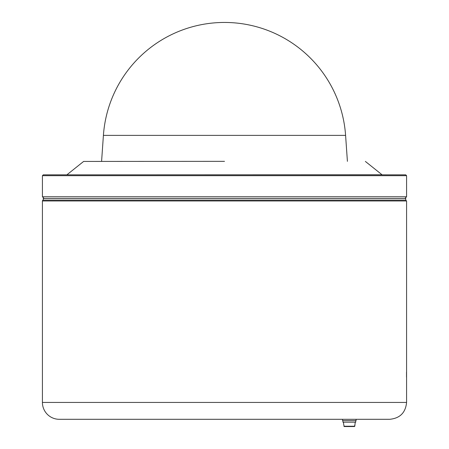 <?xml version="1.0" encoding="UTF-8"?>
<svg xmlns="http://www.w3.org/2000/svg" width="449" height="449" viewBox="0 0 449 449"><rect width="100%" height="100%" fill="white"/><g stroke="black" fill="none" stroke-linecap="round" stroke-linejoin="round"><path stroke-width="0.67" d="M389.721 419.299L59.279 419.299A16.86 16.86 0 0 1 42.419 402.439L406.581 402.439C405.582 412.682 399.964 418.3 389.721 419.299M406.519 372.092L406.519 377.154M406.581 402.439L406.581 372.092M406.581 373.955L406.581 375.139M406.558 376.29L406.553 372.35M406.57 375.892L406.553 377.008M42.419 200.972L406.581 200.972L405.739 200.125L43.261 200.125L43.261 198.441L405.739 198.441L405.739 200.125L43.261 200.125A0.842 0.842 0 0 0 42.419 200.972L42.419 402.439M390.984 174.841L391.348 174.841M42.419 175.682L406.581 175.682L405.739 174.841L43.261 174.841L42.419 175.682L42.419 196.757L406.581 196.757L404.897 198.441M224.5 161.348L83.632 161.427L224.5 161.348M354.923 424.698L354.446 426.55L344.226 426.55L343.749 424.698L344.226 426.55L354.446 426.55L354.789 426.241L355.238 422.167M343.434 422.167L343.749 424.698M356.079 419.299L356.079 420.651L342.593 420.651L342.593 419.299M355.715 420.651L355.737 422.167L355.63 420.651M355.737 422.167L342.929 422.167L342.929 420.651M365.368 161.427L382.043 174.762L66.744 174.841M103.41 135.368L345.59 135.368A121.387 121.387 0 0 0 224.5 22.45A121.387 121.387 0 0 0 103.41 135.368L101.592 161.348M354.789 426.241L343.883 426.241M406.581 200.972L406.581 372.788M83.632 161.427L66.957 174.762M406.581 196.757L406.581 175.682M44.103 198.441L42.419 196.757M345.59 135.368L347.408 161.348M355.743 421.639L355.743 420.651"/></g></svg>
